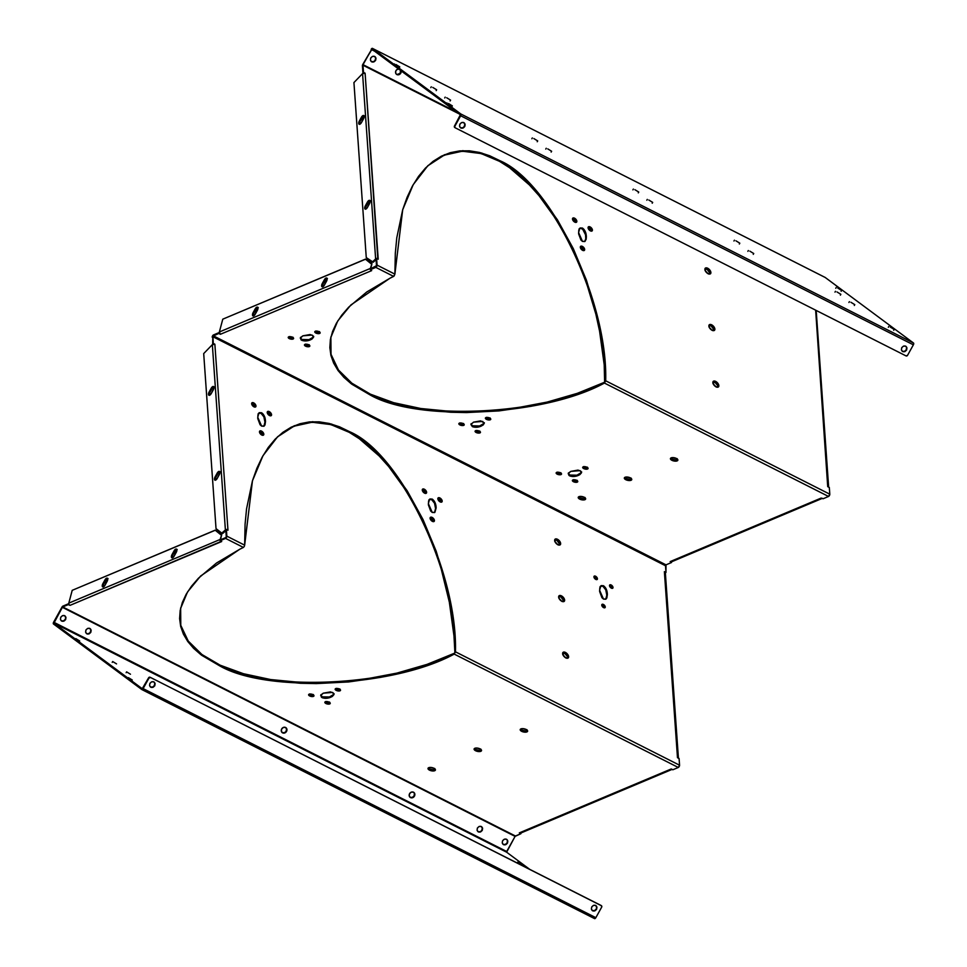 <?xml version="1.0" encoding="UTF-8"?>
<svg xmlns="http://www.w3.org/2000/svg" width="967" height="967" viewBox="0 0 967 967"><rect width="100%" height="100%" fill="white"/><g stroke="black" fill="none" stroke-linecap="round" stroke-linejoin="round"><path stroke-width="1.45" d="M573.371 479.813A1.934 0.822 -167.7 0 0 574.132 480.672L573.467 481.711A2.756 1.172 12.3 0 1 572.718 480.031A2.756 1.172 12.3 0 1 576.683 480.357L573.685 479.765L572.379 480.502L573.914 481.917L576.465 482.315L577.77 481.578L576.683 480.357A2.756 1.172 12.3 0 1 577.625 481.107A2.756 1.172 12.3 0 1 576.67 482.291A2.756 1.172 12.3 0 1 573.467 481.711L574.132 480.672L577.094 480.732M557.125 472.259A1.934 0.822 -167.7 0 0 557.886 473.129L557.222 474.168A2.756 1.172 12.3 0 1 556.484 472.488A2.756 1.172 12.3 0 1 560.437 472.815L557.923 472.198L556.134 472.96L559.748 474.785L561.452 474.253L560.437 472.815A2.756 1.172 12.3 0 1 561.392 473.552A2.756 1.172 12.3 0 1 560.425 474.737A2.756 1.172 12.3 0 1 557.222 474.168L557.886 473.129L560.848 473.189M583.669 466.698A1.934 0.822 -167.7 0 0 584.431 467.569L583.766 468.608A2.756 1.172 12.3 0 1 583.028 466.928A2.756 1.172 12.3 0 1 586.981 467.254L584.467 466.638L582.678 467.399L586.28 469.225L587.996 468.681L586.981 467.254A2.756 1.172 12.3 0 1 587.924 467.992A2.756 1.172 12.3 0 1 586.969 469.176A2.756 1.172 12.3 0 1 583.766 468.608L584.431 467.569L587.392 467.629M603.734 607.687A1.39 0.762 47 0 0 603.916 606.72A1.39 0.762 47 0 0 602.852 605.584A1.39 0.762 47 0 0 601.873 605.693L603.396 604.448L602.852 605.584L603.759 607.687M603.613 607.627A2.224 1.209 -133 0 1 601.764 605.161A2.224 1.209 -133 0 1 603.396 604.448L601.994 604.423L601.933 605.826L604.822 607.796L605.076 606.249L603.396 604.448A2.224 1.209 -133 0 1 605.209 606.611A2.224 1.209 -133 0 1 604.254 607.844A2.224 1.209 -133 0 1 603.613 607.627M609.633 586.207L610.612 586.111A1.39 0.762 47 0 1 611.676 587.247A1.39 0.762 47 0 1 611.495 588.214L610.612 586.111L611.144 584.975A2.224 1.209 -133 0 1 612.957 587.138A2.224 1.209 -133 0 1 612.014 588.371A2.224 1.209 -133 0 1 611.374 588.154L612.776 588.19L612.836 586.776L609.947 584.817L609.693 586.353L611.374 588.154A2.224 1.209 -133 0 1 609.512 585.688A2.224 1.209 -133 0 1 611.144 584.975L610.612 586.111A1.39 0.762 47 0 0 609.633 586.22M595.031 577.372A1.39 0.762 47 0 0 594.052 577.48L595.575 576.235L595.031 577.372L595.926 579.475A1.39 0.762 47 0 0 596.095 578.508A1.39 0.762 47 0 0 595.031 577.372M595.793 579.414A2.224 1.209 -133 0 1 593.931 576.961A2.224 1.209 -133 0 1 595.575 576.235L594.161 576.211L594.113 577.625L597.002 579.584L597.255 578.036L595.575 576.235A2.224 1.209 -133 0 1 597.376 578.399A2.224 1.209 -133 0 1 596.434 579.632A2.224 1.209 -133 0 1 595.793 579.414L595.793 579.414M262.202 435.126L262.42 433.784L260.957 432.225L261.501 431.089A2.756 1.499 -133 0 1 263.749 433.772A2.756 1.499 -133 0 1 262.565 435.295A2.756 1.499 -133 0 1 261.779 435.029L263.52 435.065L263.592 433.325L261.924 431.342L260.002 430.895L259.688 432.805L261.779 435.029A2.756 1.499 -133 0 1 259.47 431.983A2.756 1.499 -133 0 1 261.501 431.089L260.957 432.225A1.934 1.052 47 0 0 259.567 432.479M269.962 415.653L270.18 414.311L268.717 412.752L269.249 411.616A2.756 1.499 -133 0 1 271.497 414.299A2.756 1.499 -133 0 1 270.325 415.822A2.756 1.499 -133 0 1 269.527 415.556L271.28 415.592L271.34 413.852L269.684 411.869L267.762 411.422L267.448 413.332L269.527 415.556A2.756 1.499 -133 0 1 267.23 412.51A2.756 1.499 -133 0 1 269.249 411.616L268.717 412.752A1.934 1.052 47 0 0 267.327 413.006M254.381 406.914L254.599 405.572L253.136 404.013L253.68 402.876A2.756 1.499 -133 0 1 255.917 405.56A2.756 1.499 -133 0 1 254.744 407.095A2.756 1.499 -133 0 1 253.958 406.829L255.699 406.853L255.772 405.113L254.103 403.13L252.182 402.683L251.867 404.593L253.958 406.829A2.756 1.499 -133 0 1 251.65 403.771A2.756 1.499 -133 0 1 253.68 402.876L253.136 404.013A1.934 1.052 47 0 0 251.746 404.266M315.75 331.137A1.934 0.822 -167.7 0 0 316.511 332.007L315.846 333.047A2.756 1.172 12.3 0 1 315.109 331.367A2.756 1.172 12.3 0 1 319.062 331.693L316.547 331.077L314.758 331.838L316.306 333.252L318.844 333.639L320.15 332.902L319.062 331.693A2.756 1.172 12.3 0 1 320.004 332.43A2.756 1.172 12.3 0 1 319.05 333.615A2.756 1.172 12.3 0 1 315.846 333.047L316.511 332.007L319.473 332.056M305.439 344.252A1.934 0.822 -167.7 0 0 306.201 345.11L305.536 346.15A2.756 1.172 12.3 0 1 304.798 344.47A2.756 1.172 12.3 0 1 308.751 344.796L305.765 344.204L304.448 344.941L305.995 346.355L308.533 346.754L309.851 346.017L308.751 344.796A2.756 1.172 12.3 0 1 309.706 345.545A2.756 1.172 12.3 0 1 308.739 346.73A2.756 1.172 12.3 0 1 305.536 346.15L306.201 345.11L309.162 345.171M289.206 336.697A1.934 0.822 -167.7 0 0 289.967 337.568L289.302 338.607A2.756 1.172 12.3 0 1 288.565 336.927A2.756 1.172 12.3 0 1 292.517 337.253L290.003 336.637L288.214 337.398L291.816 339.224L293.533 338.68L292.517 337.253A2.756 1.172 12.3 0 1 293.46 337.991A2.756 1.172 12.3 0 1 292.505 339.175A2.756 1.172 12.3 0 1 289.302 338.607L289.967 337.568L292.928 337.628M282.618 732.865A3.082 2.708 -53.4 0 1 285.603 727.486L283.44 727.414L281.675 728.949L281.337 731.209L282.618 732.865L284.769 732.95L286.534 731.403L286.885 729.142L285.603 727.486A3.082 2.708 -53.4 0 1 282.618 732.865L282.618 732.865M282.098 732.515A3.082 2.708 126.6 0 0 282.255 732.599L284.407 732.684L285.833 731.644L286.595 729.444L285.688 727.51M410.528 797.594A3.082 2.708 -53.4 0 1 413.513 792.215L411.362 792.13L409.597 793.677L409.246 795.938L410.528 797.594L412.679 797.666L414.456 796.131L414.795 793.871L413.513 792.215A3.082 2.708 -53.4 0 1 410.528 797.594L410.528 797.594M410.008 797.231A3.082 2.708 126.6 0 0 410.165 797.328L412.329 797.4L414.094 795.865L414.432 793.605L413.598 792.239M336.141 688.492A1.934 0.822 -167.7 0 0 336.903 689.362L336.238 690.402A2.756 1.172 12.3 0 1 335.501 688.722A2.756 1.172 12.3 0 1 339.453 689.048L336.456 688.456L335.15 689.193L338.752 691.018L340.469 690.486L339.453 689.048A2.756 1.172 12.3 0 1 340.396 689.785A2.756 1.172 12.3 0 1 339.441 690.97A2.756 1.172 12.3 0 1 336.238 690.402L336.903 689.362L339.864 689.423M309.597 694.052A1.934 0.822 -167.7 0 0 310.359 694.922L309.694 695.962A2.756 1.172 12.3 0 1 308.957 694.282A2.756 1.172 12.3 0 1 312.909 694.608L309.911 694.016L308.606 694.753L312.208 696.578L313.924 696.047L312.909 694.608A2.756 1.172 12.3 0 1 313.852 695.358A2.756 1.172 12.3 0 1 312.897 696.53A2.756 1.172 12.3 0 1 309.694 695.962L310.359 694.922L313.32 694.983M325.831 701.607A1.934 0.822 -167.7 0 0 326.592 702.477L325.927 703.505A2.756 1.172 12.3 0 1 325.19 701.824A2.756 1.172 12.3 0 1 329.155 702.163L326.157 701.558L324.839 702.296L326.387 703.71L328.925 704.109L330.243 703.372L329.155 702.163A2.756 1.172 12.3 0 1 330.098 702.9A2.756 1.172 12.3 0 1 329.131 704.085A2.756 1.172 12.3 0 1 325.927 703.505L326.592 702.477L329.554 702.526M432.829 521.455L433.047 520.113L431.584 518.554L432.128 517.418A2.756 1.499 -133 0 1 434.364 520.101A2.756 1.499 -133 0 1 433.192 521.636A2.756 1.499 -133 0 1 432.406 521.37L434.147 521.406L434.207 519.654L432.551 517.671L430.629 517.224L430.315 519.134L432.406 521.37A2.756 1.499 -133 0 1 430.097 518.312A2.756 1.499 -133 0 1 432.128 517.418L431.584 518.554A1.934 1.052 47 0 0 430.194 518.808M424.997 493.243L425.226 491.901L423.764 490.342L424.295 489.205A2.756 1.499 -133 0 1 426.544 491.889A2.756 1.499 -133 0 1 425.371 493.424A2.756 1.499 -133 0 1 424.573 493.158L426.314 493.194L426.387 491.441L424.731 489.459L422.809 489.012L422.494 490.922L424.573 493.158A2.756 1.499 -133 0 1 422.277 490.1A2.756 1.499 -133 0 1 424.295 489.205L423.764 490.342A1.934 1.052 47 0 0 422.374 490.607M440.577 501.982L440.807 500.64L439.344 499.081L439.876 497.945A2.756 1.499 -133 0 1 442.124 500.628A2.756 1.499 -133 0 1 440.94 502.163A2.756 1.499 -133 0 1 440.154 501.897L441.895 501.933L441.967 500.181L440.299 498.198L438.389 497.751L438.063 499.661L440.154 501.897A2.756 1.499 -133 0 1 437.846 498.839A2.756 1.499 -133 0 1 439.876 497.945L439.344 499.081A1.934 1.052 47 0 0 437.954 499.335M486.377 417.466A1.934 0.822 -167.7 0 0 487.138 418.336L486.474 419.376A2.756 1.172 12.3 0 1 485.724 417.696A2.756 1.172 12.3 0 1 489.689 418.022L486.691 417.43L485.386 418.167L488.988 419.992L490.777 419.243L489.689 418.022A2.756 1.172 12.3 0 1 490.632 418.771A2.756 1.172 12.3 0 1 489.677 419.944A2.756 1.172 12.3 0 1 486.474 419.376L487.138 418.336L490.1 418.397M459.833 423.026A1.934 0.822 -167.7 0 0 460.594 423.897L459.929 424.936A2.756 1.172 12.3 0 1 459.18 423.256A2.756 1.172 12.3 0 1 463.145 423.582L460.147 422.99L458.841 423.727L460.377 425.142L462.927 425.54L464.233 424.803L463.145 423.582A2.756 1.172 12.3 0 1 464.087 424.332A2.756 1.172 12.3 0 1 463.133 425.516A2.756 1.172 12.3 0 1 459.929 424.936L460.594 423.897L463.556 423.957M476.066 430.581A1.934 0.822 -167.7 0 0 476.828 431.451L476.163 432.491A2.756 1.172 12.3 0 1 475.426 430.798A2.756 1.172 12.3 0 1 479.378 431.137L476.38 430.533L475.075 431.27L476.163 432.491L479.161 433.083L480.466 432.346L479.378 431.137A2.756 1.172 12.3 0 1 480.321 431.874A2.756 1.172 12.3 0 1 479.366 433.059A2.756 1.172 12.3 0 1 476.163 432.491L476.828 431.451L479.789 431.5M583.053 250.429L583.282 249.087L581.82 247.528L582.352 246.392A2.756 1.499 -133 0 1 584.6 249.075A2.756 1.499 -133 0 1 583.427 250.61A2.756 1.499 -133 0 1 582.63 250.344L584.37 250.38L584.443 248.628L582.787 246.645L580.865 246.198L580.538 248.108L582.63 250.344A2.756 1.499 -133 0 1 580.321 247.286A2.756 1.499 -133 0 1 582.352 246.392L581.82 247.528A1.934 1.052 47 0 0 580.43 247.794M575.232 222.217L575.462 220.875L573.987 219.316L574.531 218.179A2.756 1.499 -133 0 1 576.779 220.863A2.756 1.499 -133 0 1 575.595 222.398A2.756 1.499 -133 0 1 574.809 222.132L576.55 222.168L576.622 220.416L574.954 218.433L573.044 217.986L572.718 219.896L574.809 222.132A2.756 1.499 -133 0 1 572.5 219.074A2.756 1.499 -133 0 1 574.531 218.179L573.987 219.316A1.934 1.052 47 0 0 572.597 219.582M590.813 230.956L591.03 229.614L589.568 228.055L590.112 226.919A2.756 1.499 -133 0 1 592.348 229.602A2.756 1.499 -133 0 1 591.175 231.137A2.756 1.499 -133 0 1 590.39 230.871L592.13 230.908L592.203 229.155L590.535 227.172L588.613 226.725L588.299 228.635L590.39 230.871A2.756 1.499 -133 0 1 588.081 227.813A2.756 1.499 -133 0 1 590.112 226.919L589.568 228.055A1.934 1.052 47 0 0 588.178 228.321M716.668 387.102A2.974 1.62 47 0 0 717.49 385.204A2.974 1.62 47 0 0 715.133 382.533L715.665 381.409A3.795 2.067 -133 0 1 718.759 385.108A3.795 2.067 -133 0 1 717.139 387.211A3.795 2.067 -133 0 1 716.051 386.848L718.457 386.897L718.554 384.479L716.257 381.747L713.61 381.131L713.175 383.766L716.051 386.848A3.795 2.067 -133 0 1 712.872 382.63A3.795 2.067 -133 0 1 715.665 381.409L712.933 383.488M671.485 457.754A2.974 1.269 -167.7 0 0 672.597 459.277L671.932 460.316A3.795 1.62 12.3 0 1 670.905 457.995A3.795 1.62 12.3 0 1 676.368 458.443L672.234 457.621L670.421 458.636L671.932 460.316L675.401 461.162L677.867 460.123L676.368 458.443A3.795 1.62 12.3 0 1 677.674 459.47A3.795 1.62 12.3 0 1 676.344 461.102A3.795 1.62 12.3 0 1 671.932 460.316L672.597 459.277L675.836 459.917L677.214 458.866M566.432 658.128A2.974 1.62 47 0 0 567.254 656.23A2.974 1.62 47 0 0 564.897 653.559L565.441 652.435A3.795 2.067 -133 0 1 568.536 656.134A3.795 2.067 -133 0 1 566.904 658.237A3.795 2.067 -133 0 1 565.816 657.874L568.221 657.923L568.318 655.505L566.021 652.773L563.374 652.157L562.939 654.792L565.816 657.874A3.795 2.067 -133 0 1 562.637 653.656A3.795 2.067 -133 0 1 565.441 652.435L562.709 654.502M527.015 730.037A2.974 1.269 -167.7 0 1 525.456 730.955A2.974 1.269 -167.7 0 1 522.361 730.303L521.273 728.755A2.974 1.269 -167.7 0 0 522.361 730.303L521.697 731.342A3.795 1.62 12.3 0 1 520.669 729.021A3.795 1.62 12.3 0 1 526.133 729.469L522.663 728.622L520.198 729.662L521.697 731.342L525.166 732.188L527.535 731.451L526.133 729.469A3.795 1.62 12.3 0 1 527.438 730.496A3.795 1.62 12.3 0 1 526.108 732.128A3.795 1.62 12.3 0 1 521.697 731.342L522.361 730.303L525.601 730.943L526.979 729.892M712.328 330.509L713.634 329.276L711.144 325.952L711.676 324.827A3.795 2.067 -133 0 1 714.782 328.526A3.795 2.067 -133 0 1 713.15 330.641A3.795 2.067 -133 0 1 712.063 330.267L714.468 330.315L714.565 327.898L712.268 325.166L709.621 324.549L709.186 327.184L712.063 330.267A3.795 2.067 -133 0 1 708.884 326.048A3.795 2.067 -133 0 1 711.676 324.827L711.144 325.952A2.974 1.62 47 0 0 708.956 326.532M708.34 273.927L709.645 272.694L707.155 269.37L707.699 268.246A3.795 2.067 -133 0 1 710.793 271.945A3.795 2.067 -133 0 1 709.162 274.06A3.795 2.067 -133 0 1 708.074 273.685L710.479 273.734L710.576 271.328L708.279 268.596L705.632 267.968L705.197 270.603L708.074 273.685A3.795 2.067 -133 0 1 704.895 269.467A3.795 2.067 -133 0 1 707.699 268.246L707.155 269.37A2.974 1.62 47 0 0 704.979 269.95M631.137 478.411A2.974 1.269 -167.7 0 1 629.59 479.33A2.974 1.269 -167.7 0 1 626.483 478.677L625.395 477.13A2.974 1.269 -167.7 0 0 626.483 478.677L625.818 479.717A3.795 1.62 12.3 0 1 624.803 477.396A3.795 1.62 12.3 0 1 630.266 477.843L626.133 477.021L624.319 478.036L625.818 479.717L629.299 480.563L631.765 479.523L630.266 477.843A3.795 1.62 12.3 0 1 631.572 478.87A3.795 1.62 12.3 0 1 630.242 480.502A3.795 1.62 12.3 0 1 625.818 479.717L626.483 478.677L629.722 479.318L631.113 478.266M585.035 497.812A2.974 1.269 -167.7 0 1 583.488 498.73A2.974 1.269 -167.7 0 1 580.381 498.078L579.293 496.53A2.974 1.269 -167.7 0 0 580.381 498.078L579.716 499.117A3.795 1.62 12.3 0 1 578.701 496.796A3.795 1.62 12.3 0 1 584.153 497.243L580.019 496.422L578.218 497.437L579.716 499.117L583.198 499.963L585.664 498.924L584.153 497.243A3.795 1.62 12.3 0 1 585.458 498.271A3.795 1.62 12.3 0 1 584.141 499.903A3.795 1.62 12.3 0 1 579.716 499.117L580.381 498.078L583.621 498.718L585.011 497.667M562.093 601.534L563.41 600.302L560.908 596.977L561.452 595.853A3.795 2.067 -133 0 1 564.547 599.552A3.795 2.067 -133 0 1 562.927 601.655A3.795 2.067 -133 0 1 561.839 601.293L564.232 601.341L564.329 598.924L562.032 596.192L559.385 595.575L558.95 598.21L561.839 601.293A3.795 2.067 -133 0 1 558.648 597.074A3.795 2.067 -133 0 1 561.452 595.853L560.908 596.977A2.974 1.62 47 0 0 558.733 597.558L558.721 597.932M558.104 544.953L559.422 543.72L556.919 540.396L557.463 539.272A3.795 2.067 -133 0 1 560.558 542.971A3.795 2.067 -133 0 1 558.938 545.074A3.795 2.067 -133 0 1 557.85 544.711L560.256 544.759L560.352 542.342L558.056 539.61L555.409 538.994L554.961 541.629L557.85 544.711A3.795 2.067 -133 0 1 554.659 540.493A3.795 2.067 -133 0 1 557.463 539.272L556.919 540.396A2.974 1.62 47 0 0 554.744 540.976L554.732 541.351M480.913 749.437A2.974 1.269 -167.7 0 1 479.354 750.356A2.974 1.269 -167.7 0 1 476.26 749.703L475.16 748.156A2.974 1.269 -167.7 0 0 476.26 749.703L475.595 750.743A3.795 1.62 12.3 0 1 474.567 748.422A3.795 1.62 12.3 0 1 480.031 748.869L476.55 748.023L474.096 749.062L475.595 750.743L479.064 751.589L481.53 750.549L480.031 748.869A3.795 1.62 12.3 0 1 481.336 749.896A3.795 1.62 12.3 0 1 480.007 751.528A3.795 1.62 12.3 0 1 475.595 750.743L476.26 749.703L479.499 750.344L480.877 749.292M434.812 768.838A2.974 1.269 -167.7 0 1 433.252 769.756A2.974 1.269 -167.7 0 1 430.158 769.103L429.058 767.556A2.974 1.269 -167.7 0 0 430.158 769.103L429.493 770.143A3.795 1.62 12.3 0 1 428.466 767.822A3.795 1.62 12.3 0 1 433.929 768.269L430.448 767.423L427.982 768.463L429.493 770.143L432.962 770.989L435.428 769.95L433.929 768.269A3.795 1.62 12.3 0 1 435.235 769.297A3.795 1.62 12.3 0 1 433.905 770.929A3.795 1.62 12.3 0 1 429.493 770.143L430.158 769.103L433.385 769.744L434.775 768.692M850.912 302.284L854.78 304.641L850.912 302.284M749.86 251.154L753.728 253.511L749.86 251.154M648.809 200.024L652.677 202.381L648.809 200.024M446.706 97.764L450.574 100.121L446.706 97.764M547.757 148.894L551.625 151.251L547.757 148.894M836.987 291.949L840.855 294.306L836.987 291.949M735.935 240.819L739.803 243.176L735.935 240.819M634.884 189.689L638.752 192.046L634.884 189.689M533.832 138.559L537.7 140.916L533.832 138.559M432.781 87.429L436.649 89.786L432.781 87.429M130.472 674.229L126.604 671.86L130.472 674.229M116.548 663.894L112.68 661.537L116.548 663.894M460.848 127.995A3.082 2.708 -53.4 0 1 463.834 122.628L465.103 124.284L464.764 126.532L463 128.079L460.848 127.995L459.567 126.339L459.917 124.078L461.682 122.543L463.834 122.628A3.082 2.708 -53.4 0 1 460.848 127.995L460.848 127.995M460.328 127.644A3.082 2.708 126.6 0 0 463.991 122.712M150.852 687.247A3.082 2.708 -53.4 0 1 153.826 681.88L155.107 683.536L154.768 685.796L153.004 687.332L150.852 687.247L149.571 685.603L149.909 683.343L151.674 681.808L153.826 681.88A3.082 2.708 -53.4 0 1 150.852 687.247L150.852 687.247M150.332 686.896A3.082 2.708 126.6 0 0 153.983 681.977M592.674 910.805A3.082 2.708 -53.4 0 1 595.648 905.438L596.929 907.094L596.591 909.355L594.826 910.89L592.674 910.805L591.393 909.149L591.744 906.901L593.496 905.354L595.648 905.438A3.082 2.708 -53.4 0 1 592.674 910.805L592.674 910.805M592.155 910.455A3.082 2.708 126.6 0 0 595.817 905.523M902.682 351.553A3.082 2.708 -53.4 0 1 905.656 346.186L906.937 347.83L906.587 350.09L904.834 351.637L902.682 351.553L901.401 349.897L901.74 347.637L903.504 346.101L905.656 346.186A3.082 2.708 -53.4 0 1 902.682 351.553L902.682 351.553M902.163 351.19A3.082 2.708 126.6 0 0 905.813 346.271M132.261 679.994L128.393 677.637L132.261 679.994M79.693 640.988L75.837 638.619L79.693 640.988M448.495 103.529L452.351 105.886L448.495 103.529M395.926 64.511L399.794 66.88L395.926 64.511M521.515 864.534L517.659 862.177L521.515 864.534M890.317 327.088L894.173 329.445L890.317 327.088M837.76 288.069L841.616 290.438L837.76 288.069M359.603 124.284A2.768 1.293 -63.2 0 1 360.099 121.346L359.361 120.972L360.099 121.346L364.075 115.835A2.768 1.293 -63.2 0 0 362.19 117.587L361.44 117.2A2.768 1.293 116.8 0 1 363.749 115.52A2.768 1.293 116.8 0 1 363.846 115.569L361.44 117.2L358.926 121.963L359.071 124.175L361.465 122.543L363.991 117.781L363.846 115.569A2.768 1.293 116.8 0 1 363.556 118.772L361.465 122.543A2.768 1.293 116.8 0 1 359.156 124.223A2.768 1.293 116.8 0 1 359.361 120.972L361.44 117.2L362.19 117.587L359.857 121.842L359.639 124.356M253.016 315.919L252.834 315.834A2.768 1.293 116.8 0 1 253.124 312.631L255.215 308.86A2.768 1.293 116.8 0 1 257.512 307.168A2.768 1.293 116.8 0 1 257.319 310.431L255.228 314.19L257.959 308.062L256.787 307.192L255.215 308.86L252.472 314.988L253.644 315.858L255.228 314.19A2.768 1.293 116.8 0 1 252.919 315.883A2.768 1.293 116.8 0 1 252.834 315.834L253.064 315.931M365.586 209.162A2.768 1.293 -63.2 0 1 366.082 206.225L365.333 205.85L366.082 206.225L370.059 200.701A2.768 1.293 -63.2 0 0 368.173 202.454L367.424 202.079A2.768 1.293 116.8 0 1 369.732 200.387A2.768 1.293 116.8 0 1 369.817 200.447L368.016 201.209L365.333 205.85L365.055 209.041L366.856 208.28L369.539 203.638L369.817 200.447A2.768 1.293 116.8 0 1 369.539 203.638L367.448 207.409A2.768 1.293 116.8 0 1 365.139 209.102A2.768 1.293 116.8 0 1 365.333 205.85L367.424 202.079L368.173 202.454L365.647 207.204L365.623 209.223M321.987 286.728L324.392 285.096A2.768 1.293 116.8 0 1 322.084 286.788A2.768 1.293 116.8 0 1 321.987 286.728A2.768 1.293 116.8 0 1 322.277 283.524L321.987 286.728M171.763 557.754L174.157 556.122A2.768 1.293 116.8 0 1 171.848 557.814A2.768 1.293 116.8 0 1 171.763 557.754A2.768 1.293 116.8 0 1 172.041 554.55L171.763 557.754M102.599 586.848L105.004 585.216A2.768 1.293 116.8 0 1 102.695 586.909A2.768 1.293 116.8 0 1 102.599 586.848A2.768 1.293 116.8 0 1 102.889 583.657L102.599 586.848M214.819 480.067L217.212 478.435A2.768 1.293 116.8 0 1 214.904 480.128A2.768 1.293 116.8 0 1 214.819 480.067L214.819 480.067A2.768 1.293 116.8 0 1 215.109 476.864L214.819 480.067M208.836 395.201L211.241 393.569A2.768 1.293 116.8 0 1 208.932 395.249A2.768 1.293 116.8 0 1 208.836 395.201L208.836 395.201A2.768 1.293 116.8 0 1 209.126 391.998L208.836 395.201M86.897 633.832A3.082 2.708 -53.4 0 1 89.871 628.465L87.719 628.381L85.954 629.916L85.616 632.176L86.897 633.832L89.049 633.905L90.801 632.37L91.152 630.109L89.871 628.465A3.082 2.708 -53.4 0 1 86.897 633.832L86.897 633.832M86.377 633.47A3.082 2.708 126.6 0 0 86.534 633.566L88.13 633.796L90.112 632.599L90.862 630.411L89.955 628.477M61.707 621.08A3.082 2.708 -53.4 0 1 64.68 615.713L62.529 615.641L60.764 617.176L60.425 619.436L61.707 621.08L63.858 621.165L65.623 619.629L65.961 617.369L64.68 615.713A3.082 2.708 -53.4 0 1 61.707 621.08L61.707 621.08M61.187 620.729A3.082 2.708 126.6 0 0 61.344 620.814L63.496 620.899L65.26 619.363L65.683 617.659L64.765 615.737M478.351 831.898A3.082 2.708 -53.4 0 1 481.324 826.531L479.173 826.447L477.408 827.982L477.069 830.242L478.351 831.898L480.502 831.983L482.255 830.435L482.606 828.187L481.324 826.531A3.082 2.708 -53.4 0 1 478.351 831.898L478.351 831.898M477.831 831.547A3.082 2.708 126.6 0 0 477.988 831.632L480.14 831.717L481.566 830.677L482.315 828.477L481.409 826.555M396.373 74.217A3.082 2.708 126.6 0 0 396.53 74.302L396.893 74.568A3.082 2.708 -53.4 0 1 398.585 68.935M371.703 61.828A3.082 2.708 -53.4 0 1 374.688 56.461L372.537 56.376L370.772 57.911L370.434 60.172L371.703 61.828L373.854 61.912L375.619 60.365L375.958 58.117L374.688 56.461A3.082 2.708 -53.4 0 1 371.703 61.828L371.703 61.828M371.183 61.477A3.082 2.708 126.6 0 0 371.352 61.562L373.504 61.646L374.93 60.607L375.68 58.407L374.773 56.485M503.529 844.638A3.082 2.708 -53.4 0 1 506.515 839.271L504.363 839.187L502.598 840.734L502.248 842.982L503.529 844.638L505.681 844.723L507.445 843.188L507.784 840.927L506.515 839.271A3.082 2.708 -53.4 0 1 503.529 844.638L503.529 844.638M503.009 844.288A3.082 2.708 126.6 0 0 503.166 844.372L505.318 844.457L507.083 842.922L507.433 840.661L506.587 839.296M568.378 473.334L569.684 475.885L568.233 473.757L570.796 471.388L568.523 473.081L568.959 475.438L572.935 476.526L576.743 476.03L579.862 474.64L581.457 472.815L580.732 471.086L577.976 470.095L570.796 471.388L580.007 470.651L581.457 472.778L578.895 475.148C575.716 476.658 572.645 476.9 569.684 475.885L569.877 475.039L576.924 475.196L581.348 472.609M471.086 424.102L472.392 426.652L470.929 424.525L473.504 422.156L470.941 424.489L472.392 426.652L476.912 427.257L480.599 426.411L483.331 424.839L484.177 422.966L480.684 420.863L473.504 422.156L482.702 421.419L484.165 423.546L481.59 425.915C478.423 427.426 475.353 427.668 472.392 426.652L472.573 425.806L479.632 425.963L484.044 423.377M300.459 337.773L301.764 340.311L300.314 338.196L302.876 335.827L300.604 337.519L301.039 339.876L305.016 340.964L308.824 340.469L311.942 339.079L313.526 337.253L312.812 335.525L310.056 334.534L302.876 335.827L312.087 335.09L313.538 337.217L310.975 339.586C307.796 341.097 304.726 341.339 301.764 340.311L301.946 339.477L309.005 339.635L313.429 337.048M330.883 337.145L331.028 354.321L338.498 370.059L352.169 383.488L370.421 394.173L370.228 395.007L393.533 403.541L420.705 409.355L450.755 412.256L466.529 412.571L498.827 410.927L531.149 406.297L562.323 398.863L591.188 388.891L604.435 383.065L828.538 496.458A1.559 0.725 -63.2 0 0 829.795 494.185L829.311 487.453L827.716 486.643L815.64 310.165L827.716 486.643L829.311 487.453L829.795 494.185L605.693 380.793L605.112 381.336C607.349 301.631 550.416 183.053 499.492 161.32L500.072 160.776C550.997 182.509 607.929 301.088 605.693 380.793L602.949 347.564L596.446 313.622L586.437 280.212L573.262 248.555L557.427 219.799L539.513 195.02L520.149 175.1L510.153 167.194L500.072 160.776L489.713 155.772L479.463 152.435L469.406 150.804L459.663 150.888L450.296 152.677L441.423 156.158L433.119 161.308L425.456 168.077L418.518 176.381L412.377 186.16L407.083 197.304L402.695 209.718L396.772 237.846L395.31 253.294L394.887 274.132L377.082 265.127L376.61 258.394L378.206 259.204L365.127 73.528L363.495 72.38L363 65.236L459.156 113.888L363 65.236L362.915 72.924L362.42 65.78L371.521 49.607L374.7 51.215L371.932 49.22L460.365 114.795L454.381 126.23L455.191 127.789L906.043 355.904L907.542 355.348L913.368 344.832L460.667 115.774L454.828 126.278L454.949 127.596M180.648 608.158L180.793 625.347L188.263 641.073L201.946 654.514L220.186 665.199L220.005 666.033L243.297 674.567L270.47 680.381L300.519 683.282L316.294 683.596L348.591 681.953L380.913 677.323L412.087 669.889L440.964 659.917L454.2 654.091L678.302 767.472L672.814 769.78L671.219 768.97L519.315 832.889L520.911 833.699L515.435 836.008L62.722 606.95L68.21 604.641L70.083 605.342L221.431 541.653L220.101 540.722L225.589 538.414L243.406 547.431L244.264 546.476L244.651 545.158L226.846 536.153L226.266 536.685L225.794 529.952L226.266 536.685L226.375 529.42L227.97 530.23L214.867 344.216L213.272 343.406L212.692 343.95L212.788 336.673L665.501 565.743L665.973 572.476L664.377 571.666L677.456 757.33L679.088 758.479L679.559 765.211L455.457 651.818L452.713 618.59L446.21 584.648L436.202 551.238L423.038 519.581L407.204 490.825L389.278 466.046L369.926 446.125L359.929 438.22L349.836 431.802C400.773 453.535 457.693 572.113 455.457 651.818L454.877 652.362C457.113 572.657 400.193 454.067 349.256 432.346L349.836 431.802L339.49 426.798L329.227 423.461L319.183 421.83L309.428 421.902L300.072 423.703L291.188 427.184L282.884 432.334L275.22 439.103L268.294 447.407L262.154 457.186L256.859 468.33L252.46 480.744L246.549 508.872L245.074 524.319L244.651 545.158L226.846 536.153L226.375 529.42L227.97 530.23L214.867 344.216L213.272 343.406L212.933 336.153L665.647 565.212L212.788 336.673L213.465 334.945L218.953 332.636L212.571 335.887A1.559 0.725 116.8 0 1 213.465 334.945L213.284 335.791L665.997 564.849L671.485 562.54L671.654 561.767L671.485 562.54L670.155 561.609L822.276 498.368A1.559 1.209 -112.8 0 1 821.539 498.259L823.05 498.767L828.538 496.458L829.795 494.185L605.693 380.793L604.435 383.065C544.264 415.931 418.046 422.361 370.228 395.007L351.891 384.25L338.184 370.712L330.774 354.865L330.787 337.556L337.761 320.923L350.864 304.992L389.991 278.206L366.771 291.974L348.664 307.192L341.762 315.157L336.383 323.256L332.588 331.427L330.388 339.574L329.844 347.624L330.932 355.493L333.651 363.121L337.967 370.421L343.853 377.323L351.239 383.766L370.228 395.007L370.421 394.173L393.714 402.695L420.887 408.521L450.936 411.422L482.775 411.289L515.242 408.134L547.129 402.079L577.299 393.339L604.617 382.231L604.435 383.065L828.538 496.458L823.05 498.767L821.164 498.065L670.155 561.609L671.485 562.54L665.997 564.849L213.284 335.791L218.772 333.482L220.379 334.292L371.666 270.627L370.337 269.696L375.825 267.388L393.629 276.405L389.991 278.206L394.077 276.042L394.887 274.132L377.082 265.127L376.61 258.394L376.501 265.659L376.03 258.926L378.182 258.866L375.837 258.781L372.525 261.839L375.631 258.938A1.559 1.088 -4 0 1 376.453 258.527M584.745 241.545L586.159 239.32L586.353 236.927L585.772 237.459C585.676 233.434 584.37 230.484 581.88 228.611L582.46 228.067C584.95 229.941 586.256 232.89 586.353 236.927L585.809 232.95L584.032 229.469L582.46 228.067L580.212 227.946L578.786 230.17L578.617 233.845L580.925 240.021L582.485 241.424L584.745 241.545L585.76 238.728L585.567 234.836L582.678 229.191L580.321 228.248L579.028 228.998M320.851 695.128L322.156 697.678L320.706 695.551L323.268 693.182L320.996 694.874L321.431 697.231L325.408 698.319L329.215 697.823L332.334 696.433L333.917 694.608L333.204 692.88L330.448 691.889L323.268 693.182L332.479 692.445L333.929 694.572L331.367 696.941C328.188 698.452 325.117 698.694 322.156 697.678L322.337 696.832L329.396 696.989L333.82 694.403M220.005 666.033L201.668 655.275L187.949 641.737L180.551 625.891L180.551 608.581L187.538 591.949L200.628 576.018L239.768 549.232L216.535 562.999L198.44 578.218L191.526 586.183L186.148 594.282L182.352 602.453L180.164 610.6L179.608 618.65L180.696 626.519L183.416 634.147L187.731 641.447L193.618 648.349L201.015 654.78L220.005 666.033L220.186 665.199L243.479 673.721L270.651 679.547L300.713 682.448L332.551 682.315L365.006 679.16L396.905 673.105L427.063 664.365L454.381 653.257L454.2 654.091L678.302 767.472A1.559 0.725 -63.2 0 0 679.559 765.211L455.457 651.818L454.2 654.091C394.04 686.945 267.811 693.387 220.005 666.033M605.777 599.25L606.793 595.14C606.684 591.103 605.39 588.154 602.9 586.28L603.481 585.736C605.971 587.61 607.264 590.559 607.373 594.596L605.741 588.154L603.481 585.736L601.22 585.615L599.806 587.839L599.625 591.526L601.933 597.691L603.493 599.093L605.753 599.214L606.841 597.957L607.373 594.596L606.164 598.911L603.493 599.093L599.6 590.233L600.809 585.917L603.481 585.736L600.036 586.667M434.534 512.607L435.549 508.485C435.44 504.46 434.147 501.51 431.657 499.637L432.237 499.093C434.727 500.966 436.02 503.916 436.129 507.953L434.497 501.51L432.237 499.093L429.977 498.972L428.562 501.196L428.381 504.871L430.69 511.047L432.249 512.45L434.509 512.57L436.129 507.953L434.92 512.268L432.249 512.45L428.357 503.589L429.566 499.274L432.237 499.093L428.792 500.024M263.906 426.266L264.922 422.156C264.813 418.119 263.52 415.169 261.03 413.308L261.61 412.764C264.1 414.638 265.393 417.587 265.502 421.612L264.958 417.647L263.169 414.154L261.61 412.764L259.349 412.643L257.935 414.855L257.754 418.542L260.063 424.718L261.634 426.109L263.882 426.229L264.97 424.984L265.502 421.612L264.293 425.927L261.634 426.109L257.742 417.26L258.951 412.945L261.61 412.764L258.165 413.683M371.932 262.045L373.262 262.214L376.078 259.603L373.262 262.214L372.017 262.069L366.263 257.597L353.934 82.57L362.565 73.613L375.631 258.938L362.565 73.613L353.934 82.57L366.263 257.597L373.262 262.214L371.969 262.057M370.506 269.6L371.969 263.604L370.361 268.439L219.352 331.983L222.785 319.17L365.405 259.144L371.34 263.967L365.744 259.168L371.969 263.604L366.336 259.482M327.003 278.387L323.026 283.899L322.277 283.524L324.368 279.753A2.768 1.293 116.8 0 1 326.677 278.073A2.768 1.293 116.8 0 1 326.471 281.324L324.392 285.096L327.112 279.39L326.532 278.012L324.646 279.306L322.277 283.524L323.026 283.899L322.555 286.909M253.366 315.943A2.768 1.293 -63.2 0 1 253.862 313.006L253.124 312.631L253.862 313.006L255.953 309.235L255.215 308.86L255.953 309.235A2.768 1.293 -63.2 0 1 257.826 307.494L253.862 313.006L253.402 316.004M365.707 259.144L222.785 319.17L219.352 331.983A1.559 1.209 67.2 0 0 220.283 333.978L219.352 331.983L370.361 268.439A1.559 1.209 -112.8 0 0 370.409 269.346M226.556 529.505A1.559 1.088 -4 0 1 227.583 529.698L225.601 529.807L222.531 533.47L225.843 530.629L223.039 533.24L221.697 533.071L216.028 528.623L203.699 353.596L212.341 344.639L225.396 529.964L221.781 533.095L216.028 528.623L203.699 353.596L212.341 344.639L225.396 529.964A1.559 1.088 -4 0 1 226.23 529.553M215.351 480.188A2.768 1.293 -63.2 0 1 215.846 477.251L215.109 476.864L217.2 473.105L217.938 473.479L215.846 477.251L217.938 473.479A2.768 1.293 -63.2 0 1 219.811 471.727L217.938 473.479L217.2 473.105A2.768 1.293 116.8 0 1 219.497 471.413A2.768 1.293 116.8 0 1 219.304 474.664L217.212 478.435L219.944 472.73L219.086 471.352L217.478 472.645L215.109 476.864L215.846 477.251L215.387 480.248M209.368 395.31A2.768 1.293 -63.2 0 1 209.875 392.372L209.126 391.998L211.217 388.226L211.966 388.601L209.875 392.372L211.966 388.601A2.768 1.293 -63.2 0 1 213.828 386.86L211.966 388.601L211.217 388.226A2.768 1.293 116.8 0 1 213.526 386.534A2.768 1.293 116.8 0 1 213.32 389.798L211.241 393.569L213.961 387.852L213.103 386.474L211.495 387.767L209.126 391.998L209.875 392.372L209.404 395.382M220.283 540.626L221.733 534.63L220.125 539.465L68.79 603.154L72.211 590.329L215.17 530.17L221.105 534.993L215.52 530.182L221.733 534.63L216.185 530.52M107.615 578.508L103.638 584.032L102.889 583.657L104.98 579.886A2.768 1.293 116.8 0 1 107.289 578.193A2.768 1.293 116.8 0 1 107.083 581.445L105.004 585.216L107.724 579.511L106.866 578.133L105.258 579.426L102.889 583.657L103.638 584.032L103.167 587.029M176.768 549.413L172.791 554.925L172.041 554.55L174.133 550.779A2.768 1.293 116.8 0 1 176.441 549.099A2.768 1.293 116.8 0 1 176.248 552.35L174.157 556.122L176.888 550.416L176.296 549.038L174.411 550.332L172.041 554.55L172.791 554.925L172.331 557.935M215.484 530.158L72.211 590.329L68.79 603.154A1.559 1.209 67.2 0 0 69.709 605.149L68.391 603.807L68.79 603.154L220.125 539.465A1.559 1.209 -112.8 0 0 220.186 540.372M243.406 547.431L239.768 549.232L243.406 547.431L225.589 538.414L225.77 537.579L220.295 539.888L225.77 537.579L225.589 538.414L226.846 536.153A1.559 0.725 116.8 0 1 225.589 538.414L220.101 540.722L220.295 539.888L220.101 540.722L221.709 541.532L220.428 540.879M376.792 258.479A1.559 1.088 -4 0 1 377.807 258.673L365.103 73.19L363.495 72.38L362.915 72.924L362.782 64.451L371.521 49.607L362.42 65.78A1.559 0.725 116.8 0 1 362.782 64.451L372.5 48.41L460.824 113.973L913.525 343.031L825.214 277.481L372.5 48.41L371.159 49.329A1.559 0.725 116.8 0 1 372.452 48.386L372.041 49.244L460.365 114.795L460.824 113.973L460.667 115.774L460.824 113.973L372.5 48.41L825.214 277.481L913.525 343.031L913.368 344.832A1.559 0.725 -63.2 0 0 913.525 343.031L460.824 113.973A1.559 0.725 116.8 0 1 460.667 115.774L454.828 126.278L460.667 115.774L913.368 344.832L907.542 355.348A1.185 1.04 -53.4 0 1 906.043 355.904L455.191 127.789A1.185 1.04 -53.4 0 1 454.828 126.278L454.478 126.012A1.185 1.04 126.6 0 0 454.828 127.523M330.581 338.74L330.025 346.79L331.113 354.659L333.833 362.287L338.148 369.575L344.034 376.489L351.42 382.92L370.421 394.173C418.228 421.527 544.445 415.085 604.617 382.231L605.693 380.793L604.617 382.231L604.218 364.885L599.576 331.149L595.865 314.166L585.845 280.756L579.632 264.632L565.066 234.292L556.847 220.343L538.933 195.564L529.384 184.939L509.573 167.738L499.492 161.32L489.133 156.316L478.883 152.979L468.826 151.348L459.083 151.42L449.715 153.221L440.843 156.702L432.539 161.852M582.932 250.477A1.934 1.052 47 0 0 583.319 249.184A1.934 1.052 47 0 0 581.82 247.528L580.466 247.673M575.099 222.265A1.934 1.052 47 0 0 575.498 220.972A1.934 1.052 47 0 0 573.987 219.316L572.645 219.461M590.68 231.004A1.934 1.052 47 0 0 591.079 229.711A1.934 1.052 47 0 0 589.568 228.055L588.226 228.2M708.69 273.939A2.974 1.62 47 0 0 709.512 272.053A2.974 1.62 47 0 0 707.155 269.37L705.547 269.164L704.967 270.325M712.679 330.521A2.974 1.62 47 0 0 713.501 328.635A2.974 1.62 47 0 0 711.144 325.952L709.524 325.746L708.944 326.906M716.317 387.09L717.502 386.582L717.55 385.41L715.133 382.533A2.974 1.62 47 0 0 712.945 383.113M179.789 617.816L180.877 625.685L183.597 633.312L187.924 640.601L193.799 647.503L201.196 653.946L210.02 659.869L220.186 665.199C267.992 692.553 394.222 686.111 454.381 653.257L455.457 651.818L454.877 652.362L453.982 635.911L449.341 602.175L441.049 568.342L435.621 551.782L429.408 535.658L414.831 505.318L406.623 491.369L388.698 466.577L379.161 455.965L359.349 438.764L349.256 432.346L338.909 427.341L328.647 424.005L318.602 422.374L308.848 422.446L299.492 424.235L290.608 427.728L282.304 432.878M262.069 435.162A1.934 1.052 47 0 0 262.468 433.881A1.934 1.052 47 0 0 260.957 432.225L259.615 432.358M269.829 415.689A1.934 1.052 47 0 0 270.216 414.408A1.934 1.052 47 0 0 268.717 412.752L267.375 412.885M254.248 406.95A1.934 1.052 47 0 0 254.635 405.669A1.934 1.052 47 0 0 253.136 404.013L251.795 404.158M432.696 521.503A1.934 1.052 47 0 0 433.083 520.21A1.934 1.052 47 0 0 431.584 518.554L430.242 518.699M424.876 493.291A1.934 1.052 47 0 0 425.262 491.998A1.934 1.052 47 0 0 423.764 490.342L422.422 490.487M440.456 502.03A1.934 1.052 47 0 0 440.843 500.737A1.934 1.052 47 0 0 439.344 499.081L437.991 499.226M605.862 599.153L606.793 595.14L605.765 589.882L602.9 586.28L600.531 586.22M434.618 512.498L435.549 508.485L434.521 503.227L431.657 499.637L429.288 499.576M263.991 426.169L264.922 422.156L263.894 416.898L261.03 413.308L258.673 413.247M558.467 544.965A2.974 1.62 47 0 0 559.277 543.067A2.974 1.62 47 0 0 556.919 540.396L555.65 540.094L554.744 540.952M562.443 601.547A2.974 1.62 47 0 0 563.265 599.649A2.974 1.62 47 0 0 560.908 596.977L559.639 596.675L558.733 597.533M566.082 658.116L567.085 657.862L567.315 656.436L564.897 653.559A2.974 1.62 47 0 0 562.721 654.139M905.741 346.21L906.575 347.564L906.236 349.824L904.471 351.359L902.32 351.287M463.906 122.652L464.825 124.574L464.063 126.774L462.637 127.813L460.485 127.729M601.196 905.571A1.185 1.04 126.6 0 0 601.087 905.463L150.103 677.263L148.604 677.819L142.246 688.697L53.922 623.147L506.635 852.205L529.723 869.345L506.635 852.205L53.922 623.147L62.372 607.324L515.085 836.382L506.696 851.504L53.632 622.168L62.009 607.046L68.21 604.641L68.391 603.807L62.903 606.116L68.391 603.807L68.21 604.641L70.083 605.342L221.056 541.46A1.559 1.209 -112.8 0 1 220.428 540.891M153.91 681.904L154.744 683.27L154.406 685.53L152.641 687.066L150.489 686.981M595.732 905.463L596.651 907.384L596.228 909.089L594.463 910.624L592.312 910.539M601.438 905.728L601.087 905.463A1.185 1.04 126.6 0 0 600.954 905.378L601.305 905.644A1.185 1.04 -53.4 0 1 601.667 907.155L595.841 917.671L143.128 688.601L148.966 678.085A1.185 1.04 -53.4 0 1 150.465 677.529L148.966 678.085L143.128 688.601L595.841 917.671L601.667 907.155L601.486 905.765L150.103 677.263A1.185 1.04 126.6 0 0 148.604 677.819L143.128 688.601L141.786 689.519L53.475 623.969L53.922 623.147L53.475 623.969L141.786 689.519L143.128 688.601A1.559 0.725 116.8 0 1 141.835 689.556A1.559 0.725 116.8 0 1 141.786 689.519L142.246 688.697L53.922 623.147L62.009 607.046L53.632 622.168L53.475 623.969A1.559 0.725 116.8 0 1 53.632 622.168L506.696 851.504L506.635 852.205L515.085 836.382L62.372 607.324L62.903 606.116L62.722 606.95L515.085 836.382L520.911 833.699L521.08 832.938L520.911 833.699L519.315 832.889L521.406 832.466M678.435 758.297L665.369 572.972A1.559 1.088 176 0 0 664.776 572.186L665.973 572.476L665.997 564.849L212.933 336.153L218.772 333.482L220.379 334.292L371.666 270.627L370.337 269.696L370.518 268.862L370.337 269.696L375.825 267.388L376.501 265.659L370.518 268.862L376.006 266.554L375.825 267.388L377.082 265.127A1.559 0.725 116.8 0 1 375.825 267.388L393.629 276.405L394.887 274.132L402.695 209.742L413.211 184.661L427.922 165.647L444.457 154.756L462.746 150.671L481.626 153.004L500.072 160.776L499.492 161.32L481.131 153.572L462.335 151.203L444.119 155.191L427.632 165.925M218.953 332.636L218.772 333.482L218.953 332.636M573.419 479.668L574.132 480.672A1.934 0.822 -167.7 0 0 577.13 480.635M557.185 472.126L557.886 473.129A1.934 0.822 -167.7 0 0 560.896 473.081M583.717 466.565L584.431 467.569A1.934 0.822 -167.7 0 0 587.44 467.52M315.798 331.004L316.511 332.007A1.934 0.822 -167.7 0 0 319.521 331.959M305.499 344.107L306.201 345.11A1.934 0.822 -167.7 0 0 309.21 345.074M289.254 336.564L289.967 337.568A1.934 0.822 -167.7 0 0 292.977 337.519M486.425 417.333L487.138 418.336A1.934 0.822 -167.7 0 0 490.136 418.3M459.881 422.893L460.594 423.897A1.934 0.822 -167.7 0 0 463.592 423.86M476.115 430.448L476.828 431.451A1.934 0.822 -167.7 0 0 479.837 431.403M671.497 457.729L672.597 459.277A2.974 1.269 -167.7 0 0 675.691 459.929A2.974 1.269 -167.7 0 0 677.251 459.011M568.403 473.504L569.877 475.039C572.839 476.066 575.897 475.824 579.076 474.313L581.493 472.355M471.11 424.271L472.573 425.806C475.534 426.834 478.605 426.592 481.784 425.081L484.201 423.123M300.483 337.93L301.946 339.477C304.907 340.505 307.977 340.251 311.156 338.752L313.574 336.794M336.19 688.359L336.903 689.362A1.934 0.822 -167.7 0 0 339.913 689.314M309.645 693.919L310.359 694.922A1.934 0.822 -167.7 0 0 313.368 694.886M325.891 701.474L326.592 702.477A1.934 0.822 -167.7 0 0 329.602 702.429M320.875 695.297L322.337 696.832C325.299 697.86 328.369 697.618 331.548 696.107L333.966 694.149M665.369 573.105L677.48 757.669L679.088 758.479L679.559 765.211L678.302 767.472L672.814 769.78L671.219 768.97L672.041 769.394A1.559 1.209 -112.8 0 1 671.303 769.285L519.968 832.962A1.559 1.209 67.2 0 0 520.875 833.022L672.21 769.345M398.827 68.935L396.712 69.721L395.708 71.207L395.793 73.432L396.893 74.568L400.108 73.347L400.604 70.071M456.642 112.027L363.133 64.716L456.642 112.027M401.148 70.833A3.082 2.708 -53.4 0 1 396.893 74.568L399.045 74.652L400.471 73.613L400.967 70.337M226.266 536.685L225.77 537.579L226.266 536.685M212.571 335.887L212.208 337.217A1.559 0.725 116.8 0 1 212.571 335.887M62.903 606.116L62.009 607.046A1.559 0.725 116.8 0 1 62.903 606.116M595.841 917.671L594.5 918.59A1.559 0.725 -63.2 0 0 594.548 918.614A1.559 0.725 -63.2 0 0 595.841 917.671M141.895 689.58L594.5 918.59L141.835 689.556M372.452 48.386A1.559 0.725 116.8 0 1 372.5 48.41L825.165 277.444M244.651 545.158L252.46 480.768L262.988 455.687L277.686 436.673L294.222 425.782L312.51 421.697L331.391 424.029L349.836 431.802L349.256 432.346L330.895 424.598L312.099 422.228L293.895 426.217L277.396 436.951M584.842 241.484L586.353 236.927L585.144 241.242L582.485 241.424L578.592 232.564L579.801 228.248L582.46 228.067L579.523 228.55M503.166 844.372A3.082 2.708 126.6 0 0 506.672 839.356M371.352 61.562A3.082 2.708 126.6 0 0 374.845 56.545M396.53 74.302A3.082 2.708 126.6 0 0 400.785 70.567M477.988 831.632A3.082 2.708 126.6 0 0 481.481 826.616M61.344 620.814A3.082 2.708 126.6 0 0 64.837 615.81M86.534 633.566A3.082 2.708 126.6 0 0 90.028 628.55M678.399 758.128A1.559 1.088 -4 0 0 677.831 757.512L678.423 758.213M822.446 498.319L671.436 561.863A1.559 1.209 67.2 0 1 670.53 561.803L671.98 561.307M816.196 310.455L828.646 487.114A1.559 1.088 -4 0 0 828.066 486.486L828.646 487.187M214.517 344.373L212.341 344.639A1.559 1.088 176 0 1 214.517 344.373M107.591 578.52A2.768 1.293 -63.2 0 0 105.729 580.26L104.98 579.886L105.729 580.26L103.638 584.032A2.768 1.293 -63.2 0 0 103.131 586.969M176.743 549.413A2.768 1.293 -63.2 0 0 174.882 551.166L174.133 550.779L174.882 551.166L172.791 554.925A2.768 1.293 -63.2 0 0 172.283 557.862M371.292 270.434L370.663 269.866A1.559 1.209 -112.8 0 0 371.292 270.434M364.752 73.347L362.565 73.613A1.559 1.088 176 0 1 364.752 73.347M326.979 278.387A2.768 1.293 -63.2 0 0 325.117 280.14L324.368 279.753L325.117 280.14L323.026 283.899A2.768 1.293 -63.2 0 0 322.519 286.836M409.827 797.11L410.189 797.376A3.082 2.708 126.6 0 0 413.671 792.299M281.905 732.382L282.267 732.648A3.082 2.708 126.6 0 0 285.761 727.583M221.733 533.083L222.398 533.421M221.697 533.071L222.446 533.446M848.929 302.478L849.389 301.656M747.878 251.347L748.337 250.526M646.826 200.217L647.286 199.395M444.723 97.957L445.183 97.135M545.775 149.087L546.234 148.265M835.004 292.143L835.464 291.321M733.953 241.013L734.412 240.191M632.902 189.883L633.361 189.061M531.85 138.752L532.309 137.93M430.798 87.634L431.258 86.8M126.604 671.86L126.145 672.694M112.68 661.537L112.22 662.359M128.393 677.637L127.934 678.459M75.837 638.619L75.378 639.453M446.512 103.735L446.972 102.913M393.956 64.716L394.415 63.895M517.659 862.177L517.2 862.999M888.335 327.293L888.794 326.459M835.778 288.275L836.237 287.453M364.499 115.895L363.749 115.52M370.482 200.761L369.732 200.387M568.415 472.923L568.233 473.757M471.122 423.691L470.929 424.525M300.495 337.362L300.314 338.196M330.968 336.721L330.787 337.556M320.887 694.717L320.706 695.551M180.732 607.747L180.551 608.581M333.929 694.572L334.111 693.738M313.538 337.217L313.719 336.371M484.165 423.546L484.346 422.712M581.457 472.778L581.65 471.932M213.526 386.534L214.263 386.921M219.497 471.413L220.246 471.787M108.026 578.568L107.289 578.193M177.191 549.474L176.441 549.099M327.414 278.448L326.677 278.073M258.262 307.542L257.512 307.168M841.157 291.26L841.616 290.438M893.726 330.267L894.173 329.445M399.335 67.702L399.794 66.88M451.891 106.721L452.351 105.886M436.19 90.62L436.649 89.786M537.241 141.75L537.7 140.916M638.293 192.88L638.752 192.046M739.344 244.01L739.803 243.176M840.396 295.14L840.855 294.306M551.166 152.085L551.625 151.251M450.114 100.955L450.574 100.121M652.217 203.215L652.677 202.381M753.269 254.345L753.728 253.511M854.32 305.463L854.78 304.641M434.654 768.439L435.235 769.297M480.756 749.038L481.336 749.896M584.878 497.413L585.458 498.271M630.992 478.012L631.572 478.87M526.858 729.638L527.438 730.496M677.093 458.612L677.674 459.47M479.741 431.016L480.321 431.874M463.507 423.473L464.087 424.332M490.051 417.913L490.632 418.771M329.517 702.042L330.098 702.9M313.272 694.499L313.852 695.358M339.816 688.939L340.396 689.785M292.88 337.145L293.46 337.991M309.126 344.687L309.706 345.545M319.424 331.572L320.004 332.43M587.344 467.146L587.924 467.992M560.812 472.706L561.392 473.552M577.045 480.248L577.625 481.107"/></g></svg>
